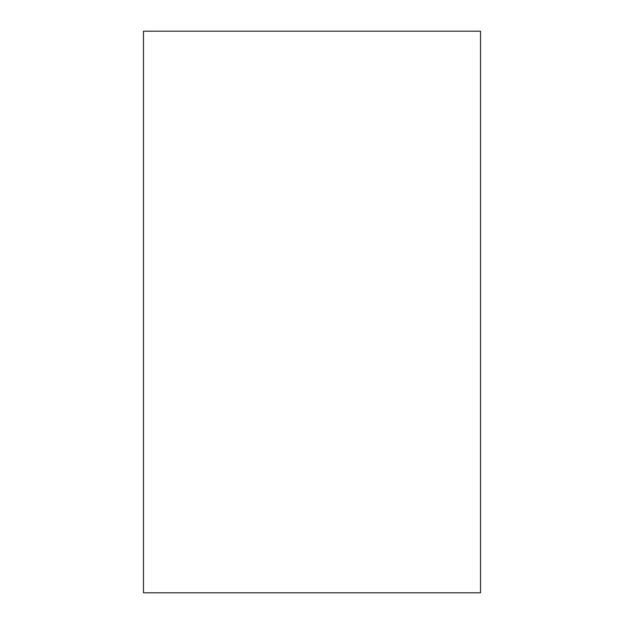<?xml version="1.0" encoding="UTF-8"?>
<svg xmlns="http://www.w3.org/2000/svg" width="624" height="624" viewBox="0 0 624 624"><rect width="100%" height="100%" fill="white"/><g stroke="black" fill="none" stroke-linecap="round" stroke-linejoin="round"><path stroke-width="0.94" d="M480.527 312L480.527 592.8L143.473 592.8L143.473 31.2L480.527 31.2L480.527 312"/></g></svg>
